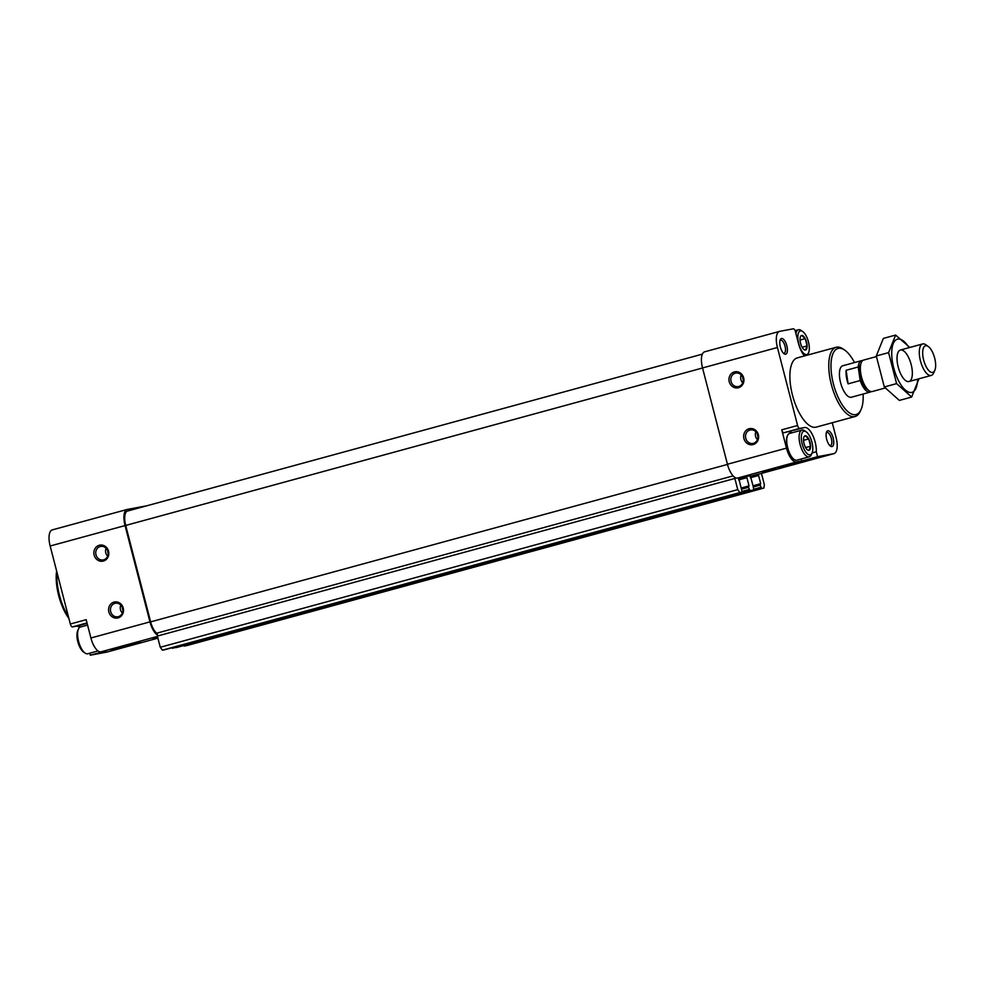 <?xml version="1.0" encoding="UTF-8"?>
<svg xmlns="http://www.w3.org/2000/svg" width="984" height="984" viewBox="0 0 984 984"><rect width="100%" height="100%" fill="white"/><g stroke="black" fill="none" stroke-linecap="round" stroke-linejoin="round"><path stroke-width="1.48" d="M800.029 339.578A7.54 3.038 -105.3 0 1 800.496 336.577A7.54 3.038 -105.3 0 1 801.689 335.458L805.219 338.619L807.114 345.913L805.453 350.033A7.54 3.038 -105.3 0 1 804.051 349.627A7.54 3.038 -105.3 0 1 801.911 346.872A7.54 3.038 -105.3 0 1 800.029 339.578M801.689 335.458A7.54 3.038 -105.3 0 1 805.219 338.619A7.54 3.038 -105.3 0 1 807.114 345.913A7.54 3.038 -105.3 0 1 805.453 350.033M803.522 439.885A7.54 3.038 -105.3 0 1 803.977 436.884A7.54 3.038 -105.3 0 1 805.17 435.764L808.713 438.925L810.595 446.207L808.946 450.34A7.54 3.038 -105.3 0 1 807.544 449.934A7.54 3.038 -105.3 0 1 805.404 447.179A7.54 3.038 -105.3 0 1 803.522 439.885M805.17 435.764A7.54 3.038 -105.3 0 1 808.713 438.925A7.54 3.038 -105.3 0 1 810.595 446.207A7.54 3.038 -105.3 0 1 808.946 450.34M89.79 653.204L90.307 655.196L106.53 652.171A15.498 6.261 74.7 0 0 106.739 652.121A15.498 6.261 74.7 0 0 106.936 652.06M98.031 650.953L87.773 653.757A13.862 5.596 -105.3 0 1 85.018 653.032A13.862 5.596 -105.3 0 1 78.72 641.851A13.862 5.596 -105.3 0 1 78.462 629.022A13.862 5.596 -105.3 0 1 80.467 627.005A16.31 6.58 74.7 0 0 77.318 626.009L72.447 626.919A3.26 1.316 74.7 0 1 70.331 624.004L50.159 546.009A15.498 6.261 74.7 0 1 52.25 529.896A15.498 6.261 74.7 0 1 52.447 529.859M183.528 645.602L186.394 645.689L763.879 488.064L764.359 484.669L761.468 473.488A1.636 0.664 74.7 0 1 761.407 473.427M171.843 647.792L176.37 647.558M146.813 505.776L127.342 509.417A15.498 6.261 74.7 0 0 127.133 509.466A15.498 6.261 74.7 0 0 125.054 525.567L149.962 621.876A15.498 6.261 74.7 0 0 157.489 635.111A1.636 0.664 74.7 0 1 157.366 636.07L160.269 647.263L162.385 650.178L164.685 649.747L742.157 492.123L738.664 477.88L737.496 478.101L796.536 461.976A15.498 6.261 74.7 0 1 786.487 448.138L781.751 429.823A3.26 1.316 74.7 0 0 783.867 432.739L804.58 427.499A16.31 6.58 74.7 0 1 812.636 435.149A16.31 6.58 74.7 0 1 816.302 451.791L817.569 456.687L833.792 453.661A15.498 6.261 74.7 0 0 834.001 453.612A15.498 6.261 74.7 0 0 836.08 437.511L832.267 422.751M704.827 351.792A15.498 6.261 74.7 0 0 704.618 351.829A15.498 6.261 74.7 0 0 702.539 367.942L727.447 464.251A15.498 6.261 74.7 0 0 734.974 477.486A15.498 6.261 74.7 0 0 737.496 478.101M729.242 381.78A8.155 7.454 -100.6 0 0 741.813 385.666A8.155 7.454 -100.6 0 0 738.271 371.989A8.155 7.454 -100.6 0 0 729.242 381.78M743.941 438.618A8.155 7.454 -100.6 0 0 756.511 442.505A8.155 7.454 -100.6 0 0 752.981 428.827A8.155 7.454 -100.6 0 0 743.941 438.618M804.555 355.901A16.31 6.58 74.7 0 1 798.516 343.564L795.453 331.719A3.26 1.316 74.7 0 0 793.338 328.804L779.709 331.35A15.498 6.261 74.7 0 0 779.513 331.399A15.498 6.261 74.7 0 0 777.421 347.5L797.594 425.494A3.26 1.316 74.7 0 0 799.709 428.409L804.58 427.499M157.735 637.484L153.086 638.899L157.846 637.89M776.081 468.962L762.268 472.627L776.081 468.962M140.466 642.011L111.094 649.797L140.466 642.011M807.249 460.02L777.877 467.794L807.249 460.02M90.307 655.196L106.149 650.867L100.958 651.839A15.498 6.261 74.7 0 1 90.909 637.989L86.174 619.674L70.331 624.004M750.325 477.744L758.59 475.481L757.741 474.325L758.91 474.103A15.498 6.261 74.7 0 0 759.107 474.054A15.498 6.261 74.7 0 0 759.316 473.993M801.21 459.024L801.726 461.016L817.569 456.687M801.726 461.016L796.536 461.976M738.64 479.921L746.905 477.671L746.056 476.502L750.337 475.702L753.018 485.788L760.706 483.697L758.59 475.481M786.831 345.741A8.155 3.296 -105.3 0 1 784.113 353.797A8.155 3.296 -105.3 0 1 780.41 347.217A8.155 3.296 -105.3 0 1 780.263 339.664A8.155 3.296 -105.3 0 1 786.831 345.741M833.165 438.052A8.155 3.296 -105.3 0 1 830.447 446.109A8.155 3.296 -105.3 0 1 826.745 439.528A8.155 3.296 -105.3 0 1 826.585 431.976A8.155 3.296 -105.3 0 1 833.165 438.052M863.103 394.043A34.268 13.825 -105.3 0 1 861.061 409.553L860.287 411.287A35.891 14.489 -105.3 0 1 855.084 416.515L816.203 427.13A35.891 14.489 -105.3 0 1 792.784 396.318A35.891 14.489 -105.3 0 1 797.298 357.881L836.191 347.266A35.891 14.489 -105.3 0 1 843.313 349.136L844.862 350.23A34.268 13.825 -105.3 0 1 854.506 362.555M812.107 452.935L816.302 451.791M791.899 432.812A16.31 6.58 74.7 0 0 788.737 431.828M793.817 459.245A13.21 5.338 -105.3 0 1 793.51 459.048A13.21 5.338 -105.3 0 1 787.507 448.384A13.21 5.338 -105.3 0 1 787.261 436.158A13.21 5.338 -105.3 0 1 787.421 435.826M746.905 477.671L749.033 485.875L748.504 487.301L749.931 490.672L753.842 489.946L753.018 485.788M157.366 636.07L734.864 478.445A1.636 0.664 74.7 0 0 734.974 477.486M734.864 478.445L737.754 489.638L739.87 492.553L742.157 492.123M127.748 510.991A13.862 5.596 74.7 0 0 127.563 511.04A13.862 5.596 74.7 0 0 125.694 525.444L150.638 621.876A13.862 5.596 74.7 0 0 156.677 633.216L733.105 475.887M157.489 635.111A1.636 0.664 74.7 0 0 156.677 633.216M160.269 647.263L737.754 489.638M162.385 650.178L739.87 492.553M753.584 486.92L760.189 485.112L760.275 484.436L753.424 486.305L760.706 483.697M760.189 485.112L761.616 488.494L763.879 488.064M94.144 555.124A8.155 7.454 -100.6 0 0 106.715 559.01A8.155 7.454 -100.6 0 0 103.185 545.345A8.155 7.454 -100.6 0 0 94.144 555.124M108.855 611.962A8.155 7.454 -100.6 0 0 121.413 615.849A8.155 7.454 -100.6 0 0 117.883 602.183A8.155 7.454 -100.6 0 0 108.855 611.962M861.061 409.553A34.268 13.825 -105.3 0 1 833.743 385.138A34.268 13.825 -105.3 0 1 844.862 350.23M871.135 391.583A16.31 6.58 -105.3 0 1 870.09 392.124L851.369 397.241A16.31 6.58 -105.3 0 1 840.73 383.231A16.31 6.58 -105.3 0 1 842.784 365.765L861.504 360.648A16.31 6.58 -105.3 0 1 862.673 360.587M855.084 416.515A35.891 14.489 -105.3 0 1 831.664 385.703A35.891 14.489 -105.3 0 1 836.191 347.266M79.938 627.214A35.891 14.489 -105.3 0 1 77.133 626.045M68.474 616.808A35.891 14.489 -105.3 0 1 57.011 572.467M68.905 618.481A34.268 13.825 -105.3 0 1 56.629 571.028M826.289 432.886A6.74 2.718 -105.3 0 1 826.892 432.493A6.74 2.718 -105.3 0 1 831.357 438.507A6.74 2.718 -105.3 0 1 830.447 445.506A6.74 2.718 -105.3 0 1 829.733 445.481M779.968 340.562A6.74 2.718 -105.3 0 1 780.57 340.181A6.74 2.718 -105.3 0 1 785.023 346.183A6.74 2.718 -105.3 0 1 784.125 353.194A6.74 2.718 -105.3 0 1 783.412 353.17M811.923 442.148A12.238 4.932 -105.3 0 1 812.046 453.071A12.238 4.932 -105.3 0 1 802.292 444.35A12.238 4.932 -105.3 0 1 806.265 431.878A12.238 4.932 -105.3 0 1 811.923 442.148M812.046 453.071L811.271 454.805A13.862 5.596 -105.3 0 1 809.266 456.822A13.862 5.596 -105.3 0 1 800.213 444.916A13.862 5.596 -105.3 0 1 801.96 430.069A13.862 5.596 -105.3 0 1 804.727 430.783L806.265 431.878M809.266 456.822L796.88 460.204A13.862 5.596 -105.3 0 1 794.125 459.479A13.862 5.596 -105.3 0 1 787.84 448.298A13.862 5.596 -105.3 0 1 787.569 435.469A13.862 5.596 -105.3 0 1 789.586 433.452L801.96 430.069M808.442 341.842A12.238 4.932 -105.3 0 1 808.565 352.764A12.238 4.932 -105.3 0 1 798.811 344.043A12.238 4.932 -105.3 0 1 802.784 331.571A12.238 4.932 -105.3 0 1 808.442 341.842M808.565 352.764L807.79 354.498A13.862 5.596 -105.3 0 1 807.47 355.101M795.921 333.527A13.862 5.596 -105.3 0 1 798.479 329.763A13.862 5.596 -105.3 0 1 801.234 330.476L802.784 331.571M805.613 447.572L810.595 446.207M803.534 440.328L808.713 438.925M802.132 347.266L807.114 345.913M800.041 340.021L805.219 338.619M85.018 653.032L83.468 651.937A12.238 4.932 -105.3 0 1 77.908 642.072A12.238 4.932 -105.3 0 1 77.687 630.744L78.462 629.022M745.749 438.175A6.74 6.162 -100.6 0 0 757.766 435.42A6.74 6.162 -100.6 0 0 750.472 429.922A6.74 6.162 -100.6 0 0 745.749 438.175M110.663 611.519A6.74 6.162 -100.6 0 0 122.68 608.764A6.74 6.162 -100.6 0 0 115.374 603.266A6.74 6.162 -100.6 0 0 110.663 611.519M95.965 554.681A6.74 6.162 -100.6 0 0 107.982 551.926A6.74 6.162 -100.6 0 0 100.675 546.428A6.74 6.162 -100.6 0 0 95.965 554.681M731.051 381.337A6.74 6.162 -100.6 0 0 743.068 378.582A6.74 6.162 -100.6 0 0 735.774 373.071A6.74 6.162 -100.6 0 0 731.051 381.337M870.09 392.124A16.31 6.58 -105.3 0 1 860.188 380.55L858.22 366.983A16.31 6.58 -105.3 0 1 861.504 360.648M885.145 388.016L872.304 391.521A16.31 6.58 -105.3 0 1 869.056 390.673L866.695 389A13.813 5.572 -105.3 0 1 860.422 377.856A13.813 5.572 -105.3 0 1 860.164 365.076L861.357 362.419A16.31 6.58 -105.3 0 1 863.706 360.046L876.375 356.589M860.188 380.55L848.097 383.846L846.117 370.279A16.31 6.58 74.7 0 0 848.097 383.846M858.22 366.983L846.117 370.279M934.665 358.065A13.813 5.572 -105.3 0 1 934.8 370.402A13.813 5.572 -105.3 0 1 923.791 360.562A13.813 5.572 -105.3 0 1 928.269 346.491A13.813 5.572 -105.3 0 1 934.665 358.065M934.8 370.402L933.607 373.059A16.31 6.58 -105.3 0 1 931.245 375.433A16.31 6.58 -105.3 0 1 920.606 361.436A16.31 6.58 -105.3 0 1 922.66 343.957A16.31 6.58 -105.3 0 1 925.895 344.806L928.269 346.491M869.056 390.673A16.31 6.58 -105.3 0 1 861.652 377.524A16.31 6.58 -105.3 0 1 861.357 362.419M911.639 397.056L899.351 400.414L884.309 386.97L876.289 355.987L883.324 338.422L895.612 335.064L888.589 352.629L896.596 383.612L911.639 397.056L918.675 379.504M909.819 347.463L895.612 335.064M876.289 355.987L888.589 352.629M884.309 386.97L896.596 383.612M900.594 349.984A16.31 6.58 74.7 0 0 898.023 352.42A16.31 6.58 74.7 0 0 898.331 367.512A16.31 6.58 74.7 0 0 905.735 380.66A16.31 6.58 74.7 0 0 911.885 367.905A16.31 6.58 74.7 0 0 900.594 349.984M909.044 347.672A27.577 11.132 74.7 0 0 897.777 339.099A27.577 11.132 74.7 0 0 898.195 380.033A27.577 11.132 74.7 0 0 917.629 379.147M727.447 464.251L786.487 448.138M781.751 429.823L797.594 425.494M702.539 367.942L777.421 347.5M106.739 652.121L157.907 638.149L106.53 652.171M750.054 476.416L757.741 474.325M758.91 474.103L833.792 453.661M157.465 636.414L100.958 651.839M738.369 478.593L746.056 476.502M783.867 432.739L799.709 428.409M125.694 525.444L702.551 367.991M150.638 621.876L727.496 464.423M164.648 649.747L742.145 492.123M741.358 487.966L749.033 485.875M748.603 486.613L741.739 488.494L748.59 486.625M741.899 489.097L748.504 487.301M742.428 491.323L749.082 489.503M172.434 648.296L749.931 490.672M753.842 489.946L176.345 647.57L753.818 489.946M754.101 489.146L760.767 487.326M184.119 646.119L761.616 488.494M125.054 525.567L50.159 546.009M149.962 621.876L90.909 637.989M87.121 623.327L77.318 626.009M87.022 622.933L72.447 626.919M757.483 434.35A5.117 4.674 -100.6 0 0 757.889 436.515M755.896 431.742A6.74 6.162 -100.6 0 0 757.348 439.516M122.397 607.706A5.117 4.674 -100.6 0 0 122.791 609.859M120.798 605.086A6.74 6.162 -100.6 0 0 122.25 612.872M107.699 550.856A5.117 4.674 -100.6 0 0 108.092 553.02M106.1 548.248A6.74 6.162 -100.6 0 0 107.551 556.034M742.785 377.512A5.117 4.674 -100.6 0 0 743.191 379.664M741.198 374.904A6.74 6.162 -100.6 0 0 742.649 382.678M759.107 474.054L834.001 453.612M704.618 351.829L779.513 331.399M127.563 511.04L702.355 354.142M127.133 509.466L52.25 529.896M793.51 459.048L794.125 459.479M787.261 436.158L787.569 435.469M798.479 329.763L795.109 330.673M87.564 625.061L80.467 627.005M922.66 343.957L900.385 350.033M931.245 375.433L908.982 381.509"/></g></svg>
